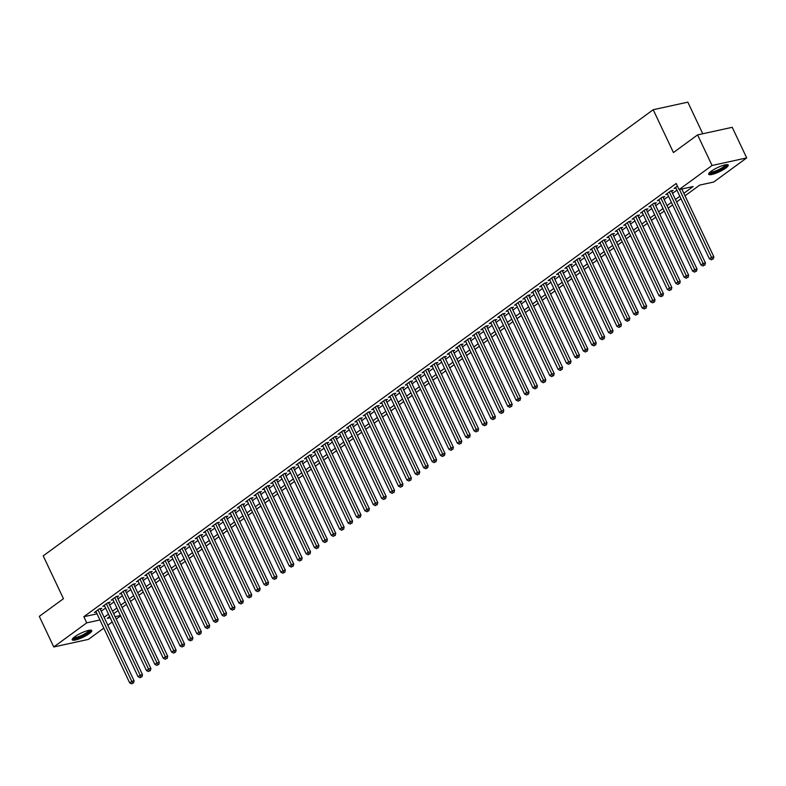 <?xml version="1.0" encoding="UTF-8"?>
<svg xmlns="http://www.w3.org/2000/svg" width="786" height="786" viewBox="0 0 786 786"><rect width="100%" height="100%" fill="white"/><g stroke="black" fill="none" stroke-linecap="round" stroke-linejoin="round"><path stroke-width="1.18" d="M74.699 636.788A10.798 2.27 -25.3 0 1 85.055 631.453A10.798 2.27 -25.3 0 1 91.766 630.578A10.798 2.27 -25.3 0 1 89.309 633.595A10.798 2.27 -25.3 0 1 78.954 638.939A10.798 2.27 -25.3 0 1 72.243 639.804A10.798 2.27 -25.3 0 1 74.699 636.788M711.153 171.279A10.798 2.27 -25.3 0 1 721.509 165.944A10.798 2.27 -25.3 0 1 728.219 165.07A10.798 2.27 -25.3 0 1 725.763 168.086A10.798 2.27 -25.3 0 1 715.407 173.431A10.798 2.27 -25.3 0 1 708.697 174.296A10.798 2.27 -25.3 0 1 711.153 171.279M702.772 133.758L687.838 102.151L653.195 109.726L43.21 555.869L63.46 598.706L39.3 616.371L53.762 646.966L86.735 622.846L99.93 619.967M653.195 109.726L673.445 152.553L697.595 134.887L732.238 127.312L746.7 157.907L713.717 182.028L699.678 185.103L685.028 195.822M120.602 615.851L116.22 619.054M112.202 621.991L107.82 625.194M103.791 628.142L88.405 639.391L53.762 646.966M100.323 609.356L101.797 608.276L99.458 608.796L94.418 612.481L96.206 612.088M108.733 603.206L110.197 602.135L107.859 602.646L102.819 606.33L104.607 605.937M117.134 597.065L118.598 595.994L116.259 596.505L111.219 600.19L113.017 599.797M125.534 590.925L127.008 589.844L124.66 590.355L119.619 594.039L121.417 593.656M133.934 584.774L135.408 583.703L133.07 584.214L128.02 587.899L129.818 587.506M142.335 578.634L143.809 577.553L141.47 578.064L136.43 581.748L138.218 581.365M150.735 572.483L152.209 571.412L149.871 571.923L144.83 575.607L146.618 575.214M159.145 566.342L160.609 565.262L158.271 565.773L153.231 569.457L155.019 569.074M167.546 560.192L169.01 559.121L166.671 559.632L161.631 563.316L163.429 562.923M175.946 554.051L177.42 552.971L175.072 553.482L170.031 557.176L171.829 556.783M184.346 547.901L185.82 546.83L183.482 547.341L178.432 551.025L180.23 550.632M192.747 541.76L194.221 540.68L191.882 541.19L186.842 544.885L188.63 544.492M201.147 535.61L202.621 534.539L200.283 535.05L195.242 538.734L197.031 538.341M209.557 529.469L211.021 528.389L208.683 528.899L203.643 532.594L205.431 532.201M217.958 523.319L219.422 522.248L217.083 522.759L212.043 526.443L213.841 526.05M226.358 517.178L227.832 516.097L225.484 516.608L220.444 520.303L222.242 519.91M234.759 511.028L236.232 509.957L233.894 510.468L228.844 514.152L230.642 513.759M243.159 504.887L244.633 503.806L242.294 504.317L237.254 508.011L239.042 507.618M251.559 498.737L253.033 497.666L250.695 498.177L245.654 501.861L247.443 501.468M259.97 492.596L261.433 491.515L259.095 492.026L254.055 495.72L255.843 495.327M268.37 486.446L269.834 485.375L267.495 485.886L262.455 489.57L264.253 489.177M276.77 480.305L278.244 479.224L275.896 479.745L270.856 483.429L272.654 483.036M285.171 474.155L286.644 473.084L284.306 473.594L279.256 477.279L281.054 476.886M293.571 468.014L295.045 466.933L292.706 467.454L287.666 471.138L289.454 470.745M301.971 461.863L303.445 460.793L301.107 461.303L296.067 464.988L297.855 464.595M310.382 455.723L311.846 454.652L309.507 455.163L304.467 458.847L306.255 458.454M318.782 449.582L320.246 448.501L317.908 449.012L312.867 452.697L314.665 452.314M327.182 443.432L328.656 442.361L326.308 442.872L321.268 446.556L323.066 446.163M335.583 437.291L337.056 436.21L334.718 436.721L329.668 440.406L331.466 440.022M343.983 431.141L345.457 430.07L343.118 430.581L338.078 434.265L339.866 433.872M352.383 425L353.857 423.919L351.519 424.43L346.479 428.115L348.267 427.731M360.794 418.85L362.258 417.779L359.919 418.29L354.879 421.974L356.667 421.581M369.194 412.709L370.658 411.628L368.32 412.139L363.279 415.833L365.077 415.44M377.594 406.559L379.068 405.488L376.72 405.998L371.68 409.683L373.478 409.29M385.995 400.418L387.469 399.337L385.13 399.848L380.08 403.542L381.878 403.149M394.395 394.267L395.869 393.197L393.531 393.707L388.49 397.392L390.278 396.999M402.796 388.127L404.269 387.046L401.931 387.557L396.891 391.251L398.679 390.858M411.206 381.976L412.67 380.905L410.331 381.416L405.291 385.101L407.079 384.708M419.606 375.836L421.07 374.755L418.732 375.266L413.691 378.96L415.489 378.567M428.006 369.685L429.48 368.614L427.132 369.125L422.092 372.81L423.89 372.417M436.407 363.545L437.881 362.464L435.542 362.975L430.492 366.669L432.29 366.276M444.807 357.394L446.281 356.323L443.943 356.834L438.902 360.519L440.691 360.126M453.208 351.254L454.681 350.173L452.343 350.684L447.303 354.378L449.091 353.985M461.618 345.103L463.082 344.032L460.743 344.543L455.703 348.227L457.491 347.834M470.018 338.963L471.482 337.882L469.144 338.402L464.104 342.087L465.901 341.694M478.419 332.812L479.892 331.741L477.544 332.252L472.504 335.936L474.302 335.543M486.819 326.671L488.293 325.591L485.954 326.111L480.904 329.796L482.702 329.403M495.219 320.521L496.693 319.45L494.355 319.961L489.314 323.645L491.103 323.252M503.62 314.38L505.093 313.309L502.755 313.82L497.715 317.505L499.503 317.112M512.03 308.24L513.494 307.159L511.155 307.67L506.115 311.354L507.903 310.971M520.43 302.089L521.894 301.018L519.556 301.529L514.516 305.214L516.314 304.821M528.831 295.949L530.304 294.868L527.956 295.379L522.916 299.063L524.714 298.68M537.231 289.798L538.705 288.727L536.366 289.238L531.316 292.923L533.114 292.53M545.631 283.658L547.105 282.577L544.767 283.088L539.727 286.772L541.515 286.389M554.032 277.507L555.505 276.436L553.167 276.947L548.127 280.631L549.915 280.238M562.442 271.366L563.906 270.286L561.568 270.797L556.527 274.491L558.315 274.098M570.842 265.216L572.306 264.145L569.968 264.656L564.928 268.34L566.726 267.947M579.243 259.075L580.716 257.995L578.368 258.506L573.328 262.2L575.126 261.807M587.643 252.925L589.117 251.854L586.778 252.365L581.728 256.049L583.526 255.656M596.043 246.784L597.517 245.704L595.179 246.215L590.139 249.909L591.927 249.516M604.444 240.634L605.918 239.563L603.579 240.074L598.539 243.758L600.327 243.365M612.854 234.493L614.318 233.413L611.98 233.923L606.939 237.618L608.728 237.225M621.254 228.343L622.718 227.272L620.38 227.783L615.34 231.467L617.138 231.074M629.655 222.202L631.129 221.121L628.78 221.632L623.74 225.327L625.538 224.934M638.055 216.052L639.529 214.981L637.191 215.492L632.14 219.176L633.938 218.783M646.456 209.911L647.929 208.83L645.591 209.341L640.551 213.035L642.339 212.642M654.856 203.761L656.33 202.69L653.991 203.201L648.951 206.885L650.739 206.492M663.266 197.62L664.73 196.539L662.392 197.06L657.351 200.744L659.14 200.351M671.666 191.47L673.13 190.399L670.792 190.91L665.752 194.594L667.55 194.201M683.84 193.317L693.124 186.528L679.084 189.603L676.186 183.482L83.847 616.725L97.042 613.846M101.217 611.233L105.599 608.02M109.618 605.082L113.999 601.88M118.018 598.942L122.4 595.729M126.418 592.791L130.8 589.588M134.819 586.651L139.201 583.438M143.219 580.5L147.601 577.297M151.629 574.36L156.011 571.147M160.03 568.209L164.412 565.006M168.43 562.069L172.812 558.866M176.83 555.918L181.212 552.715M185.231 549.778L189.613 546.575M193.631 543.627L198.013 540.424M202.041 537.486L206.423 534.284M210.442 531.336L214.824 528.133M218.842 525.195L223.224 521.992M227.242 519.045L231.624 515.842M235.643 512.904L240.025 509.701M244.043 506.754L248.425 503.551M252.453 500.613L256.835 497.41M260.854 494.473L265.236 491.26M269.254 488.322L273.636 485.119M277.655 482.182L282.036 478.969M286.055 476.031L290.437 472.828M294.455 469.89L298.837 466.678M302.865 463.74L307.247 460.537M311.266 457.599L315.648 454.387M319.666 451.449L324.048 448.246M328.067 445.308L332.449 442.096M336.467 439.158L340.849 435.955M344.867 433.017L349.249 429.804M353.278 426.867L357.659 423.664M361.678 420.726L366.06 417.523M370.078 414.576L374.46 411.373M378.479 408.435L382.861 405.232M386.879 402.285L391.261 399.082M395.279 396.144L399.661 392.941M403.69 389.994L408.072 386.791M412.09 383.853L416.472 380.65M420.49 377.702L424.872 374.5M428.891 371.562L433.273 368.359M437.291 365.411L441.673 362.208M445.691 359.271L450.073 356.068M454.102 353.13L458.484 349.917M462.502 346.98L466.884 343.777M470.902 340.839L475.284 337.626M479.303 334.689L483.685 331.486M487.703 328.548L492.085 325.335M496.104 322.398L500.486 319.195M504.514 316.257L508.896 313.044M512.914 310.106L517.296 306.904M521.315 303.966L525.696 300.753M529.715 297.815L534.097 294.612M538.115 291.675L542.497 288.462M546.516 285.524L550.898 282.321M554.926 279.384L559.308 276.181M563.326 273.233L567.708 270.03M571.727 267.093L576.109 263.89M580.127 260.942L584.509 257.739M588.527 254.802L592.909 251.599M596.928 248.651L601.31 245.448M605.338 242.51L609.72 239.308M613.738 236.36L618.12 233.157M622.139 230.219L626.521 227.016M630.539 224.069L634.921 220.866M638.939 217.928L643.321 214.725M647.34 211.788L651.722 208.575M655.75 205.637L660.132 202.434M664.15 199.497L668.532 196.284M672.551 193.346L676.933 190.143M677.414 186.066L674.152 188.453L675.95 188.06M697.595 134.887L712.057 165.482L746.7 157.907M83.847 616.725L86.735 622.846M679.084 189.603L712.057 165.482M104.106 617.344L108.488 614.141M112.506 611.203L116.888 608M120.906 605.053L125.288 601.85M129.307 598.912L133.699 595.709M137.717 592.762L142.099 589.559M146.117 586.621L150.499 583.418M154.518 580.471L158.9 577.268M162.918 574.33L167.3 571.127M171.319 568.19L175.7 564.977M179.719 562.039L184.111 558.836M188.129 555.899L192.511 552.686M196.529 549.748L200.911 546.545M204.93 543.607L209.312 540.395M213.33 537.457L217.712 534.254M221.731 531.316L226.113 528.104M230.131 525.166L234.513 521.963M238.541 519.025L242.923 515.812M246.942 512.875L251.324 509.672M255.342 506.734L259.724 503.531M263.742 500.584L268.124 497.381M272.143 494.443L276.525 491.24M280.543 488.293L284.925 485.09M288.953 482.152L293.335 478.949M297.354 476.002L301.736 472.799M305.754 469.861L310.136 466.658M314.154 463.711L318.536 460.508M322.555 457.57L326.937 454.367M330.955 451.419L335.337 448.216M339.365 445.279L343.747 442.076M347.766 439.138L352.148 435.925M356.166 432.988L360.548 429.785M364.566 426.847L368.948 423.634M372.967 420.697L377.349 417.494M381.367 414.556L385.749 411.343M389.777 408.406L394.159 405.203M398.178 402.265L402.56 399.052M406.578 396.115L410.96 392.912M414.979 389.974L419.36 386.761M423.379 383.823L427.761 380.62M431.779 377.683L436.161 374.47M440.189 371.532L444.571 368.329M448.59 365.392L452.972 362.189M456.99 359.241L461.372 356.038M465.391 353.101L469.773 349.898M473.791 346.95L478.173 343.747M482.191 340.81L486.573 337.607M490.602 334.659L494.984 331.456M499.002 328.519L503.384 325.316M507.402 322.368L511.784 319.165M515.803 316.227L520.185 313.025M524.203 310.077L528.585 306.874M532.603 303.936L536.985 300.733M541.014 297.796L545.396 294.583M549.414 291.645L553.796 288.442M557.814 285.505L562.196 282.292M566.215 279.354L570.597 276.151M574.615 273.214L578.997 270.001M583.015 267.063L587.397 263.86M591.426 260.923L595.808 257.71M599.826 254.772L604.208 251.569M608.226 248.631L612.608 245.419M616.627 242.481L621.009 239.278M625.027 236.34L629.409 233.128M633.428 230.19L637.81 226.987M641.838 224.049L646.22 220.846M650.238 217.899L654.62 214.696M658.639 211.758L663.02 208.555M667.039 205.608L671.421 202.405M675.439 199.467L679.821 196.264M109.667 616.637L107.338 618.346L110.178 617.727M115.08 616.656L120.425 615.487M681 198.76L676.618 201.963M672.6 204.9L668.218 208.113M664.199 211.051L659.818 214.254M655.799 217.191L651.417 220.404M647.399 223.342L643.017 226.545M638.998 229.483L634.616 232.685M630.588 235.633L626.206 238.836M622.188 241.774L617.806 244.977M613.787 247.924L609.405 251.127M605.387 254.065L601.005 257.268M596.987 260.215L592.605 263.418M588.586 266.356L584.204 269.559M580.176 272.506L575.794 275.709M571.776 278.647L567.394 281.85M563.375 284.797L558.993 288M554.975 290.938L550.593 294.141M546.575 297.079L542.193 300.291M538.174 303.229L533.792 306.432M529.764 309.37L525.382 312.582M521.364 315.52L516.982 318.723M512.963 321.661L508.581 324.873M504.563 327.811L500.181 331.014M496.163 333.952L491.781 337.165M487.762 340.102L483.38 343.305M479.352 346.243L474.97 349.456M470.952 352.393L466.57 355.596M462.551 358.534L458.169 361.737M454.151 364.684L449.769 367.887M445.75 370.825L441.368 374.028M437.35 376.975L432.968 380.178M428.94 383.116L424.558 386.319M420.539 389.267L416.158 392.469M412.139 395.407L407.757 398.61M403.739 401.558L399.357 404.761M395.338 407.698L390.956 410.901M386.938 413.849L382.556 417.052M378.528 419.989L374.146 423.192M370.127 426.13L365.745 429.343M361.727 432.28L357.345 435.483M353.327 438.421L348.945 441.634M344.926 444.571L340.544 447.774M336.526 450.712L332.144 453.925M328.116 456.863L323.734 460.065M319.715 463.003L315.333 466.216M311.315 469.154L306.933 472.357M302.915 475.294L298.533 478.507M294.514 481.445L290.132 484.648M286.114 487.585L281.732 490.798M277.704 493.736L273.322 496.939M269.303 499.876L264.921 503.079M260.903 506.027L256.521 509.23M252.502 512.167L248.121 515.37M244.102 518.318L239.72 521.521M235.702 524.458L231.32 527.661M227.292 530.609L222.91 533.812M218.891 536.75L214.509 539.953M210.491 542.9L206.109 546.103M202.09 549.041L197.708 552.244M193.69 555.191L189.308 558.394M185.29 561.332L180.908 564.535M176.879 567.472L172.498 570.685M168.479 573.623L164.097 576.826M160.079 579.763L155.697 582.976M151.678 585.914L147.296 589.117M143.278 592.055L138.896 595.267M134.878 598.205L130.496 601.408M126.467 604.346L122.085 607.558M118.067 610.496L113.685 613.699M679.468 189.514L711.507 257.307L709.404 258.84L675.626 187.373M681.806 189.004L713.845 256.796L711.507 257.307L712.332 259.203L711.487 259.822L712.332 259.203M713.266 258.997L713.845 256.796M709.404 258.84L711.487 259.822M726.411 164.657A9.344 1.965 -25.3 0 1 724.319 167.32A9.344 1.965 -25.3 0 1 715.24 171.987A9.344 1.965 -25.3 0 1 709.522 172.645M710.18 172.046A8.656 1.818 154.7 0 0 716.007 170.808A8.656 1.818 154.7 0 0 723.552 166.819A8.656 1.818 154.7 0 0 725.527 164.785M708.766 173.637A10.729 2.26 154.7 0 0 725.252 167.123A10.729 2.26 154.7 0 0 727.659 164.696M89.968 630.166A9.344 1.965 -25.3 0 1 79.789 637.112A9.344 1.965 -25.3 0 1 73.069 638.153M73.727 637.554A8.656 1.818 154.7 0 0 79.632 636.287A8.656 1.818 154.7 0 0 89.073 630.293M72.312 639.146A10.729 2.26 154.7 0 0 79.533 637.544A10.729 2.26 154.7 0 0 91.205 630.205M669.328 191.981L703.106 263.457L701.004 264.99L667.226 193.523M671.342 190.792L705.445 262.937L703.106 263.457L703.932 265.354L703.087 265.963L703.932 265.354M704.865 265.147L705.445 262.937M701.004 264.99L703.087 265.963M660.918 198.131L694.706 269.598L692.604 271.131L658.825 199.664M662.942 196.932L697.044 269.087L694.706 269.598L695.531 271.494L694.686 272.113L695.531 271.494M696.465 271.288L697.044 269.087M692.604 271.131L694.686 272.113M652.518 204.272L686.306 275.748L684.203 277.281L650.415 205.814M654.542 203.083L688.644 275.228L686.306 275.748L687.121 277.645L686.286 278.254L687.121 277.645M688.064 277.438L688.644 275.228M684.203 277.281L686.286 278.254M644.117 210.422L677.896 281.889L675.803 283.422L642.015 211.955M646.131 209.223L680.244 281.378L677.896 281.889L678.721 283.785L677.886 284.404L678.721 283.785M679.664 283.579L680.244 281.378M675.803 283.422L677.886 284.404M635.717 216.563L669.495 288.03L667.393 289.572L633.614 218.105M637.731 215.374L671.843 287.519L669.495 288.03L670.32 289.936L669.485 290.545L670.32 289.936M671.254 289.729L671.843 287.519M667.393 289.572L669.485 290.545M627.316 222.713L661.095 294.18L658.992 295.713L625.214 224.246M629.331 221.514L663.433 293.669L661.095 294.18L661.92 296.076L661.075 296.695L661.92 296.076M662.853 295.87L663.433 293.669M658.992 295.713L661.075 296.695M618.916 228.854L652.694 300.321L650.592 301.863L616.813 230.396M620.93 227.665L655.033 299.81L652.694 300.321L653.52 302.227L652.675 302.836L653.52 302.227M654.453 302.02L655.033 299.81M650.592 301.863L652.675 302.836M610.506 235.004L644.294 306.471L642.191 308.004L608.413 236.537M612.53 233.806L646.632 305.96L644.294 306.471L645.119 308.367L644.274 308.986L645.119 308.367M646.053 308.161L646.632 305.96M642.191 308.004L644.274 308.986M602.105 241.145L635.894 312.612L633.791 314.154L600.003 242.687M604.129 239.956L638.232 312.101L635.894 312.612L636.709 314.518L635.874 315.127L636.709 314.518M637.652 314.312L638.232 312.101M633.791 314.154L635.874 315.127M593.705 247.295L627.483 318.762L625.391 320.295L591.603 248.828M595.719 246.097L629.832 318.251L627.483 318.762L628.309 320.659L627.474 321.278L628.309 320.659M629.252 320.452L629.832 318.251M625.391 320.295L627.474 321.278M585.305 253.436L619.083 324.903L616.981 326.445L583.202 254.978M587.319 252.247L621.431 324.392L619.083 324.903L619.908 326.809L619.073 327.418L619.908 326.809M620.842 326.603L621.431 324.392M616.981 326.445L619.073 327.418M576.904 259.586L610.683 331.053L608.58 332.586L574.802 261.119M578.918 258.388L613.021 330.542L610.683 331.053L611.508 332.95L610.663 333.569L611.508 332.95M612.441 332.743L613.021 330.542M608.58 332.586L610.663 333.569M568.504 265.727L602.282 337.194L600.18 338.737L566.401 267.269M570.518 264.538L604.621 336.683L602.282 337.194L603.108 339.09L602.263 339.709L603.108 339.09M604.041 338.894L604.621 336.683M600.18 338.737L602.263 339.709M560.094 271.877L593.882 343.344L591.779 344.877L558.001 273.41M562.118 270.679L596.22 342.834L593.882 343.344L594.707 345.241L593.862 345.86L594.707 345.241M595.641 345.034L596.22 342.834M591.779 344.877L593.862 345.86M551.693 278.018L585.482 349.485L583.379 351.028L549.591 279.561M553.717 276.829L587.82 348.974L585.482 349.485L586.297 351.381L585.462 352L586.297 351.381M587.24 351.185L587.82 348.974M583.379 351.028L585.462 352M543.293 284.168L577.071 355.636L574.979 357.168L541.19 285.701M545.307 282.97L579.42 355.125L577.071 355.636L577.897 357.532L577.062 358.141L577.897 357.532M578.84 357.325L579.42 355.125M574.979 357.168L577.062 358.141M534.893 290.309L568.671 361.776L566.568 363.319L532.79 291.852M536.907 289.12L571.019 361.265L568.671 361.776L569.496 363.672L568.661 364.291L569.496 363.672M570.43 363.476L571.019 361.265M566.568 363.319L568.661 364.291M526.492 296.46L560.271 367.927L558.168 369.459L524.39 297.992M528.506 295.261L562.609 367.416L560.271 367.927L561.096 369.823L560.251 370.432L561.096 369.823M562.029 369.617L562.609 367.416M558.168 369.459L560.251 370.432M518.092 302.6L551.87 374.067L549.768 375.61L515.989 304.133M520.106 301.402L554.209 373.556L551.87 374.067L552.696 375.963L551.851 376.582L552.696 375.963M553.629 375.767L554.209 373.556M549.768 375.61L551.851 376.582M509.682 308.751L543.47 380.218L541.367 381.75L507.589 310.283M511.706 307.552L545.808 379.707L543.47 380.218L544.295 382.114L543.45 382.723L544.295 382.114M545.229 381.908L545.808 379.707M541.367 381.75L543.45 382.723M501.281 314.891L535.07 386.358L532.967 387.891L499.179 316.424M503.305 313.693L537.408 385.847L535.07 386.358L535.885 388.255L535.05 388.874L535.885 388.255M536.828 388.048L537.408 385.847M532.967 387.891L535.05 388.874M492.881 321.042L526.659 392.509L524.567 394.041L490.778 322.574M494.895 319.843L529.007 391.998L526.659 392.509L527.485 394.405L526.649 395.014L527.485 394.405M528.428 394.199L529.007 391.998M524.567 394.041L526.649 395.014M484.481 327.182L518.259 398.649L516.156 400.182L482.378 328.715M486.495 325.984L520.607 398.138L518.259 398.649L519.084 400.546L518.249 401.165L519.084 400.546M520.018 400.339L520.607 398.138M516.156 400.182L518.249 401.165M476.08 333.323L509.859 404.8L507.756 406.333L473.978 334.865M478.094 332.134L512.197 404.279L509.859 404.8L510.684 406.696L509.839 407.305L510.684 406.696M511.617 406.49L512.197 404.279M507.756 406.333L509.839 407.305M467.68 339.473L501.458 410.94L499.356 412.473L465.577 341.006M469.694 338.275L503.797 410.43L501.458 410.94L502.283 412.837L501.439 413.456L502.283 412.837M503.217 412.63L503.797 410.43M499.356 412.473L501.439 413.456M459.27 345.614L493.058 417.081L490.955 418.624L457.177 347.157M461.294 344.425L495.396 416.57L493.058 417.081L493.883 418.987L493.038 419.596L493.883 418.987M494.816 418.781L495.396 416.57M490.955 418.624L493.038 419.596M450.869 351.764L484.657 423.232L482.555 424.764L448.767 353.297M452.893 350.566L486.996 422.721L484.657 423.232L485.473 425.128L484.638 425.747L485.473 425.128M486.416 424.921L486.996 422.721M482.555 424.764L484.638 425.747M442.469 357.905L476.247 429.372L474.155 430.915L440.366 359.448M444.483 356.716L478.595 428.861L476.247 429.372L477.073 431.278L476.237 431.887L477.073 431.278M478.016 431.072L478.595 428.861M474.155 430.915L476.237 431.887M434.069 364.056L467.847 435.523L465.744 437.055L431.966 365.588M436.083 362.857L470.195 435.012L467.847 435.523L468.672 437.419L467.837 438.038L468.672 437.419M469.606 437.213L470.195 435.012M465.744 437.055L467.837 438.038M425.668 370.196L459.446 441.663L457.344 443.206L423.566 371.739M427.682 369.007L461.785 441.152L459.446 441.663L460.272 443.569L459.427 444.178L460.272 443.569M461.205 443.363L461.785 441.152M457.344 443.206L459.427 444.178M417.268 376.347L451.046 447.814L448.944 449.346L415.165 377.879M419.282 375.148L453.384 447.303L451.046 447.814L451.871 449.71L451.026 450.329L451.871 449.71M452.805 449.504L453.384 447.303M448.944 449.346L451.026 450.329M408.858 382.487L442.646 453.954L440.543 455.497L406.765 384.03M410.882 381.298L444.984 453.443L442.646 453.954L443.471 455.86L442.626 456.47L443.471 455.86M444.404 455.654L444.984 453.443M440.543 455.497L442.626 456.47M400.457 388.638L434.245 460.105L432.143 461.637L398.355 390.17M402.481 387.439L436.584 459.594L434.245 460.105L435.061 462.001L434.226 462.62L435.061 462.001M436.004 461.795L436.584 459.594M432.143 461.637L434.226 462.62M392.057 394.778L425.835 466.245L423.742 467.788L389.954 396.321M394.071 393.59L428.183 465.734L425.835 466.245L426.66 468.151L425.825 468.761L426.66 468.151M427.604 467.945L428.183 465.734M423.742 467.788L425.825 468.761M383.656 400.929L417.435 472.396L415.332 473.929L381.554 402.461M385.671 399.73L419.783 471.885L417.435 472.396L418.26 474.292L417.425 474.911L418.26 474.292M419.193 474.086L419.783 471.885M415.332 473.929L417.425 474.911M375.256 407.069L409.034 478.536L406.932 480.079L373.154 408.612M377.27 405.881L411.373 478.026L409.034 478.536L409.86 480.433L409.015 481.052L409.86 480.433M410.793 480.236L411.373 478.026M406.932 480.079L409.015 481.052M366.856 413.22L400.634 484.687L398.531 486.22L364.753 414.753M368.87 412.021L402.972 484.176L400.634 484.687L401.459 486.583L400.614 487.202L401.459 486.583M402.393 486.377L402.972 484.176M398.531 486.22L400.614 487.202M358.445 419.36L392.234 490.828L390.131 492.37L356.353 420.903M360.469 418.172L394.572 490.317L392.234 490.828L393.059 492.724L392.214 493.343L393.059 492.724M393.992 492.527L394.572 490.317M390.131 492.37L392.214 493.343M350.045 425.511L383.833 496.978L381.731 498.511L347.943 427.044M352.069 424.312L386.172 496.467L383.833 496.978L384.649 498.874L383.814 499.483L384.649 498.874M385.592 498.668L386.172 496.467M381.731 498.511L383.814 499.483M341.645 431.652L375.423 503.119L373.33 504.661L339.542 433.194M343.659 430.463L377.771 502.608L375.423 503.119L376.248 505.015L375.413 505.634L376.248 505.015M377.192 504.818L377.771 502.608M373.33 504.661L375.413 505.634M333.244 437.802L367.023 509.269L364.92 510.802L331.142 439.335M335.258 436.603L369.371 508.758L367.023 509.269L367.848 511.165L367.013 511.774L367.848 511.165M368.781 510.959L369.371 508.758M364.92 510.802L367.013 511.774M324.844 443.943L358.622 515.41L356.52 516.952L322.741 445.475M326.858 442.744L360.961 514.899L358.622 515.41L359.448 517.306L358.603 517.925L359.448 517.306M360.381 517.109L360.961 514.899M356.52 516.952L358.603 517.925M316.444 450.093L350.222 521.56L348.119 523.093L314.341 451.626M318.458 448.894L352.56 521.049L350.222 521.56L351.047 523.456L350.202 524.066L351.047 523.456M351.981 523.25L352.56 521.049M348.119 523.093L350.202 524.066M308.033 456.234L341.822 527.701L339.719 529.233L305.941 457.766M310.057 455.035L344.16 527.19L341.822 527.701L342.647 529.597L341.802 530.216L342.647 529.597M343.58 529.391L344.16 527.19M339.719 529.233L341.802 530.216M299.633 462.384L333.421 533.851L331.319 535.384L297.53 463.917M301.657 461.185L335.76 533.34L333.421 533.851L334.237 535.747L333.402 536.357L334.237 535.747M335.18 535.541L335.76 533.34M331.319 535.384L333.402 536.357M291.233 468.525L325.011 539.992L322.918 541.525L289.13 470.057M293.247 467.326L327.359 539.481L325.011 539.992L325.836 541.888L325.001 542.507L325.836 541.888M326.78 541.682L327.359 539.481M322.918 541.525L325.001 542.507M282.832 474.665L316.611 546.142L314.518 547.675L280.73 476.208M284.846 473.477L318.959 545.622L316.611 546.142L317.436 548.038L316.601 548.648L317.436 548.038M318.369 547.832L318.959 545.622M314.518 547.675L316.601 548.648M274.432 480.816L308.21 552.283L306.108 553.816L272.329 482.349M276.446 479.617L310.549 551.772L308.21 552.283L309.036 554.179L308.191 554.798L309.036 554.179M309.969 553.973L310.549 551.772M306.108 553.816L308.191 554.798M266.032 486.956L299.81 558.424L297.707 559.966L263.929 488.499M268.046 485.768L302.148 557.913L299.81 558.424L300.635 560.33L299.79 560.939L300.635 560.33M301.569 560.123L302.148 557.913M297.707 559.966L299.79 560.939M257.621 493.107L291.41 564.574L289.307 566.107L255.529 494.64M259.645 491.908L293.748 564.063L291.41 564.574L292.235 566.47L291.39 567.089L292.235 566.47M293.168 566.264L293.748 564.063M289.307 566.107L291.39 567.089M249.221 499.248L283.009 570.715L280.907 572.257L247.118 500.79M251.245 498.059L285.347 570.204L283.009 570.715L283.825 572.621L282.989 573.23L283.825 572.621M284.768 572.414L285.347 570.204M280.907 572.257L282.989 573.23M240.821 505.398L274.599 576.865L272.506 578.398L238.718 506.931M242.835 504.199L276.947 576.354L274.599 576.865L275.424 578.761L274.589 579.38L275.424 578.761M276.367 578.555L276.947 576.354M272.506 578.398L274.589 579.38M232.42 511.539L266.199 583.006L264.106 584.548L230.318 513.081M234.434 510.35L268.547 582.495L266.199 583.006L267.024 584.912L266.189 585.521L267.024 584.912M267.957 584.705L268.547 582.495M264.106 584.548L266.189 585.521M224.02 517.689L257.798 589.156L255.696 590.689L221.917 519.222M226.034 516.49L260.137 588.645L257.798 589.156L258.623 591.052L257.779 591.671L258.623 591.052M259.557 590.846L260.137 588.645M255.696 590.689L257.779 591.671M215.619 523.83L249.398 595.297L247.295 596.839L213.517 525.372M217.634 522.641L251.736 594.786L249.398 595.297L250.223 597.203L249.378 597.812L250.223 597.203M251.156 596.996L251.736 594.786M247.295 596.839L249.378 597.812M207.209 529.98L240.997 601.447L238.895 602.98L205.117 531.513M209.233 528.782L243.336 600.936L240.997 601.447L241.823 603.343L240.978 603.962L241.823 603.343M242.756 603.137L243.336 600.936M238.895 602.98L240.978 603.962M198.809 536.121L232.597 607.588L230.495 609.13L196.706 537.663M200.833 534.932L234.935 607.077L232.597 607.588L233.413 609.494L232.577 610.103L233.413 609.494M234.356 609.288L234.935 607.077M230.495 609.13L232.577 610.103M190.409 542.271L224.187 613.738L222.094 615.271L188.306 543.804M192.423 541.073L226.535 613.227L224.187 613.738L225.012 615.635L224.177 616.253L225.012 615.635M225.955 615.428L226.535 613.227M222.094 615.271L224.177 616.253M182.008 548.412L215.786 619.879L213.694 621.421L179.906 549.954M184.022 547.223L218.135 619.368L215.786 619.879L216.612 621.775L215.777 622.394L216.612 621.775M217.545 621.579L218.135 619.368M213.694 621.421L215.777 622.394M173.608 554.562L207.386 626.029L205.284 627.562L171.505 556.095M175.622 553.364L209.724 625.518L207.386 626.029L208.211 627.926L207.366 628.545L208.211 627.926M209.145 627.719L209.724 625.518M205.284 627.562L207.366 628.545M165.207 560.703L198.986 632.17L196.883 633.712L163.105 562.245M167.221 559.514L201.324 631.659L198.986 632.17L199.811 634.066L198.966 634.685L199.811 634.066M200.744 633.87L201.324 631.659M196.883 633.712L198.966 634.685M156.797 566.853L190.585 638.32L188.483 639.853L154.704 568.386M158.821 565.655L192.924 637.81L190.585 638.32L191.411 640.217L190.566 640.826L191.411 640.217M192.344 640.01L192.924 637.81M188.483 639.853L190.566 640.826M148.397 572.994L182.185 644.461L180.082 646.004L146.294 574.537M150.421 571.805L184.523 643.95L182.185 644.461L183.01 646.357L182.165 646.976L183.01 646.357M183.944 646.161L184.523 643.95M180.082 646.004L182.165 646.976M139.996 579.144L173.775 650.612L171.682 652.144L137.894 580.677M142.011 577.946L176.123 650.101L173.775 650.612L174.6 652.508L173.765 653.117L174.6 652.508M175.543 652.301L176.123 650.101M171.682 652.144L173.765 653.117M131.596 585.285L165.374 656.752L163.282 658.295L129.494 586.818M133.61 584.086L167.723 656.241L165.374 656.752L166.2 658.648L165.365 659.267L166.2 658.648M167.133 658.452L167.723 656.241M163.282 658.295L165.365 659.267M123.196 591.436L156.974 662.903L154.871 664.435L121.093 592.968M125.21 590.237L159.312 662.392L156.974 662.903L157.799 664.799L156.954 665.408L157.799 664.799M158.733 664.592L159.312 662.392M154.871 664.435L156.954 665.408M114.795 597.576L148.574 669.043L146.471 670.576L112.693 599.109M116.809 596.378L150.912 668.532L148.574 669.043L149.399 670.939L148.554 671.558L149.399 670.939M150.332 670.733L150.912 668.532M146.471 670.576L148.554 671.558M106.385 603.727L140.173 675.194L138.071 676.726L104.292 605.259M108.409 602.528L142.512 674.683L140.173 675.194L140.999 677.09L140.154 677.699L140.999 677.09M141.932 676.884L142.512 674.683M138.071 676.726L140.154 677.699M97.985 609.867L131.773 681.334L129.67 682.867L95.882 611.4M100.009 608.669L134.111 680.823L131.773 681.334L132.598 683.231L131.753 683.849L132.598 683.231M133.532 683.024L134.111 680.823M129.67 682.867L131.753 683.849"/></g></svg>
